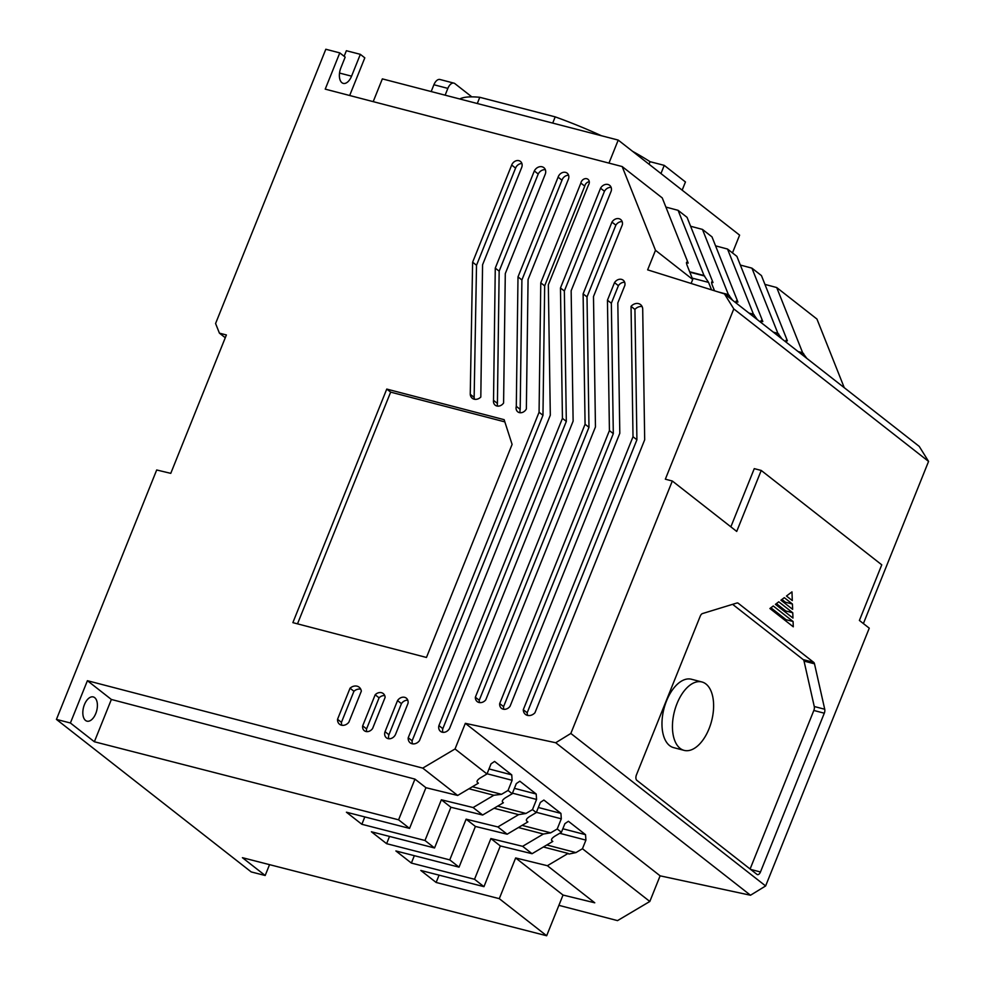 <?xml version="1.0" encoding="UTF-8"?>
<svg xmlns="http://www.w3.org/2000/svg" width="985" height="985" viewBox="0 0 985 985"><rect width="100%" height="100%" fill="white"/><g stroke="black" fill="none" stroke-linecap="round" stroke-linejoin="round"><path stroke-width="1.48" d="M94.695 697.651A12.522 6.796 -75.4 0 1 96.284 712.143A12.522 6.796 -75.4 0 1 86.963 721.155A12.522 6.796 -75.4 0 1 85.535 720.441A12.522 6.796 -75.4 0 1 83.947 705.949A12.522 6.796 -75.4 0 1 93.279 696.937A12.522 6.796 -75.4 0 1 94.695 697.651M527.455 715.381A7.942 6.489 -51.9 0 0 534.953 712.758L644.683 439.79L642.712 309.401A7.868 6.427 -51.9 0 0 640.558 304.599A7.868 6.427 -51.9 0 0 631.04 306.36L633.01 436.749L523.281 709.717A7.942 6.489 -51.9 0 0 525.461 714.408A7.942 6.489 -51.9 0 0 527.455 715.381M503.163 709.163A6.698 5.479 -51.9 0 0 510.058 706.27L619.799 433.301L617.817 302.912L624.884 285.342A6.563 5.356 -51.9 0 0 623.197 280.183A6.563 5.356 -51.9 0 0 614.517 282.633L607.449 300.203L609.419 430.593L499.69 703.573A6.698 5.479 -51.9 0 0 501.488 708.338A6.698 5.479 -51.9 0 0 503.163 709.163M478.969 702.477A6.895 5.639 -51.9 0 0 485.728 699.929L595.457 426.961L593.487 296.571L622.335 224.802A6.513 5.331 -51.9 0 0 620.685 219.52A6.513 5.331 -51.9 0 0 611.956 222.105L583.108 293.862L585.078 424.252L475.349 697.22A6.895 5.639 -51.9 0 0 477.245 701.628A6.895 5.639 -51.9 0 0 478.969 702.477M442.179 732.187A6.649 5.43 -51.9 0 0 449.603 728.395L573.122 421.137L571.152 290.747L611.242 191.004A6.649 5.442 -51.9 0 0 609.629 185.303A6.649 5.442 -51.9 0 0 600.554 188.221L560.465 287.965L562.435 418.342L438.916 725.6A6.649 5.43 -51.9 0 0 440.517 731.375A6.649 5.43 -51.9 0 0 442.179 732.187M412.025 743.737A7.289 5.959 -51.9 0 0 419.462 740.671L550.307 415.19L548.337 284.8L588.439 185.057A4.777 3.903 -51.9 0 0 587.996 179.319A4.777 3.903 -51.9 0 0 583.76 179.159A4.777 3.903 -51.9 0 0 580.867 183.087L540.777 282.83L539.066 412.259L408.221 737.74A7.289 5.959 -51.9 0 0 410.191 742.838A7.289 5.959 -51.9 0 0 412.025 743.737M388.041 738.615A6.464 5.282 -51.9 0 0 395.527 734.428L408.024 703.327A6.636 5.418 -51.9 0 0 406.3 698.143A6.636 5.418 -51.9 0 0 397.534 700.594L385.037 731.695A6.464 5.282 -51.9 0 0 386.428 737.827A6.464 5.282 -51.9 0 0 388.041 738.615M365.915 731.486A6.316 5.159 -51.9 0 0 372.625 728.457L385.123 697.368A6.907 5.651 -51.9 0 0 383.239 693.551A6.907 5.651 -51.9 0 0 375.174 694.77L362.677 725.859A6.316 5.159 -51.9 0 0 364.327 730.71A6.316 5.159 -51.9 0 0 365.915 731.486M341.426 725.182A7.424 6.07 -51.9 0 0 348.838 722.251L361.335 691.162A8.212 6.71 -51.9 0 0 359.156 687.198A8.212 6.71 -51.9 0 0 350.032 688.22L337.535 719.309A7.424 6.07 -51.9 0 0 339.566 724.258A7.424 6.07 -51.9 0 0 341.426 725.182M519.329 412.604A6.242 5.11 -51.9 0 0 526.359 408.947L528.071 279.518L568.173 179.775A6.218 5.085 -51.9 0 0 567.138 173.138A6.218 5.085 -51.9 0 0 558.101 177.152L517.999 276.896L516.3 406.325A6.242 5.11 -51.9 0 0 517.765 411.829A6.242 5.11 -51.9 0 0 519.329 412.604M496.834 405.992A6.427 5.257 -51.9 0 0 503.594 403.013L505.293 273.584L545.394 173.84A6.846 5.59 -51.9 0 0 543.831 167.635A6.846 5.59 -51.9 0 0 534.326 170.959L495.27 268.117L493.522 400.378A6.427 5.257 -51.9 0 0 495.221 405.192A6.427 5.257 -51.9 0 0 496.834 405.992M474.13 399.184A7.437 6.082 -51.9 0 0 480.815 397.066L482.564 264.805L521.619 167.647A6.119 4.999 -51.9 0 0 520.462 161.429A6.119 4.999 -51.9 0 0 511.683 165.049L472.615 262.207L470.251 394.32A7.437 6.082 -51.9 0 0 472.271 398.272A7.437 6.082 -51.9 0 0 474.13 399.184M680.093 748.341A35.337 19.183 -75.4 0 1 675.611 707.427A35.337 19.183 -75.4 0 1 701.948 681.977A35.337 19.183 -75.4 0 1 705.962 684.009A35.337 19.183 -75.4 0 1 710.444 724.923A35.337 19.183 -75.4 0 1 684.119 750.373A35.337 19.183 -75.4 0 1 680.093 748.341M684.119 750.373L673.654 747.64A35.337 19.183 -75.4 0 1 669.628 745.62A35.337 19.183 -75.4 0 1 665.146 704.694A35.337 19.183 -75.4 0 1 691.482 679.256L701.948 681.977M764.939 284.394L776.709 287.546L816.947 319.054L844.256 387.696M691.113 283.458L692.714 279.457L655.493 250.313L647.637 269.853L724.467 293.899L919.239 446.402L928.572 461.423L863.389 623.579M730.858 526.84L754.264 468.638L761.233 470.448L881.76 564.824L859.4 620.452L869.262 628.171L765.628 885.958L750.496 895.242L660.122 875.837L649.817 901.472L617.521 920.618L558.877 905.338M269.545 864.645L265.174 875.505L251.2 871.922L56.428 719.407L156.689 469.98L170.762 473.354L226.39 334.962L219.409 333.139L215.58 323.511L325.826 49.25L339.788 52.895L325.222 89.13L622.163 166.551L655.493 250.313M344.122 56.293L346.363 50.715L360.338 54.335L364.807 57.844L349.675 95.508M373.192 101.64L382.352 78.886L618.223 140.092L739.612 235.144L732.471 252.911M431.171 91.556L433.905 84.747A8.582 4.666 -75.4 0 1 439.963 79.49L453.913 83.134A8.582 4.666 -75.4 0 1 454.898 83.626L471.827 96.875M225.269 337.732L219.409 333.139M265.174 875.505L242.421 857.689L546.663 935.75L499.284 898.665L436.133 882.462L420.804 870.457L483.955 886.66L474.524 879.273L411.373 863.069L395.896 850.954L459.047 867.157L449.763 859.88L386.613 843.677L371.394 831.771L434.545 847.974L424.991 840.488L361.852 824.285L346.412 812.206L409.551 828.397L398.593 819.816L94.363 741.754L70.391 722.99L56.428 719.407M546.663 935.75L563.026 895.045L594.768 902.802L547.389 865.716L515.648 857.947L499.284 898.665M649.817 901.472L582.455 848.725L575.942 852.591L568.936 854.057L568.123 853.429L547.389 865.716M660.122 875.837L465.339 723.335L455.033 748.969L486.984 773.976L491.059 763.818L494.581 761.43L511.744 774.875L512.114 780.305L508.038 790.462L512.225 793.75L516.312 783.592L519.834 781.203L536.197 794.021L536.566 799.451L532.491 809.608L536.283 812.576L540.359 802.418L543.88 800.042L560.933 813.388L561.302 818.818L557.227 828.976L561.425 832.276L564.898 823.657L568.407 821.268L585.533 834.677L585.915 840.119L582.455 848.725M750.496 895.242L555.712 742.739L465.339 723.335M765.628 885.958L570.844 733.456L555.712 742.739M760.469 871.984A4.297 2.327 -75.4 0 1 757.44 874.606A4.297 2.327 -75.4 0 1 756.948 874.36L636.815 780.305A4.297 2.327 -75.4 0 1 636.445 774.875L700.249 616.154A4.297 2.327 -75.4 0 1 702.502 613.556L736.928 603.005A4.297 2.327 -75.4 0 1 737.703 602.98A4.297 2.327 -75.4 0 1 738.184 603.226L813.684 662.339A4.297 2.327 -75.4 0 1 814.496 663.816L824.728 709.237A4.297 2.327 -75.4 0 1 824.297 713.202L760.469 871.984L750.632 869.41M761.233 470.448L736.718 531.432L672.324 481.012L570.844 733.456M769.913 608.508L773.262 605.984L793.085 621.51L793.282 626.805L769.913 608.508M775.429 604.347L778.766 601.823L792.765 612.781L792.962 618.075L775.429 604.347M780.945 600.185L784.282 597.661L792.433 604.039L792.63 609.333L780.945 600.185M792.297 600.591L786.461 596.024L791.977 591.862L792.297 600.591M672.324 481.012L665.343 479.19L733.8 308.921L928.572 461.423M724.467 293.899L733.8 308.921M776.709 287.546L802.64 352.728L806.838 358.392M622.163 166.551L662.252 197.923L688.183 263.118L686.607 262.232M665.885 207.072L678.086 210.334L687.062 217.353L713.005 282.547L711.712 281.895M690.596 226.242L702.453 229.406L712.007 236.893L737.937 302.075L736.164 301.028M715.566 245.844L727.533 249.045L736.891 256.371L762.821 321.553L761.073 320.531M740.338 265.051L751.937 268.154L761.442 275.591L787.372 340.773L786.165 340.182M445.134 95.176L447.855 88.391A8.582 4.666 -75.4 0 1 453.913 83.134M618.223 140.092L608.964 163.104M360.338 54.335L351.559 76.177A11.758 6.39 -75.4 0 1 343.248 83.38A11.758 6.39 -75.4 0 1 340.884 67.83L345.181 57.118L339.788 52.895M455.033 748.969L422.737 768.115L87.406 680.697L70.391 722.99M292.865 622.643L426.456 657.463L512.101 444.42L504.135 419.672L386.76 389.075L292.865 622.643M409.551 828.397L425.926 787.692L414.956 779.11L398.593 819.816M425.926 787.692L457.668 795.461L478.39 783.173L477.356 782.361C476.506 781.253 477.54 779.738 480.471 777.83L486.984 773.976M364.807 816.922L361.852 824.285M468.946 788.776L493.842 795.264L473.108 807.552L441.366 799.783L424.991 840.488M434.545 847.974L450.908 807.257L441.366 799.783M450.908 807.257L482.65 815.026L503.384 802.738L502.609 802.122C501.759 801.014 502.793 799.512 505.724 797.604L512.225 793.75M389.531 836.425L386.613 843.677M494.076 808.254L518.602 814.657L497.868 826.944L466.127 819.175L449.763 859.88M459.047 867.157L475.41 826.44L466.127 819.175M475.41 826.44L507.152 834.209L527.886 821.921L526.655 820.961C525.805 819.852 526.84 818.338 529.77 816.442L536.283 812.576M414.34 855.682L411.373 863.069M518.418 827.535L543.363 834.036L522.629 846.324L490.887 838.555L474.524 879.273M483.955 886.66L500.318 845.943L490.887 838.555M500.318 845.943L532.06 853.712L552.794 841.424L551.809 840.648C550.96 839.54 551.994 838.038 554.924 836.13L561.425 832.276M436.133 882.462L439.076 875.148M543.424 846.989L568.123 853.429M563.026 895.045L515.648 857.947M87.406 680.697L111.367 699.461L94.363 741.754M111.367 699.461L414.956 779.11M422.737 768.115L457.668 795.461M557.227 828.976L550.713 832.83L543.363 834.036M522.629 846.324L532.06 853.712M532.491 809.608L525.978 813.462L518.602 814.657M497.868 826.944L507.152 834.209M508.038 790.462L501.525 794.316L493.842 795.264M473.108 807.552L482.65 815.026M750.102 869.004L813.832 710.468A4.297 2.327 104.6 0 0 814.263 706.516L804.031 661.083A4.297 2.327 104.6 0 0 803.218 659.618L732.618 604.334M793.085 621.51L786.116 619.7L770.886 607.77M792.765 612.781L785.784 610.959L776.402 603.608M792.433 604.039L785.451 602.217L781.918 599.446M678.086 210.334L704.029 275.517L708.56 282.387L711.527 289.849M714.519 290.784L712.352 285.354C711.318 282.547 711.33 281.451 712.389 282.067L711.995 281.845M702.453 229.406L728.395 294.601L732.594 300.265M736.337 303.195L736.829 301.201M727.533 249.045L753.463 314.227L757.317 319.62M761.245 322.698L761.75 320.716M751.937 268.154L777.879 333.336L781.991 338.938M786.338 342.337L786.83 340.354M692.714 279.457L687.247 265.704C686.213 262.884 686.225 261.788 687.271 262.404L686.877 262.182M802.64 352.728L798.096 351.546M786.042 340.428L787.372 340.773M777.879 333.336L773.323 332.154M760.925 321.061L762.821 321.553M753.463 314.227L748.92 313.045M736.017 301.57L737.937 302.075M728.395 294.601L718.262 291.954M711.589 282.178L713.005 282.547M704.029 275.517L689.66 271.774M686.459 262.663L688.183 263.118M649.041 164.224L650.063 161.688A117.941 22.766 -158.1 0 0 632.542 151.308M601.429 135.733A117.941 22.766 -158.1 0 0 555.208 116.87L552.708 123.088M660.96 173.557L664.247 165.369L650.063 161.688M682.162 190.154L685.449 181.966L664.247 165.369M477.294 103.523L479.781 97.293A117.941 22.766 -158.1 0 0 459.798 98.98M555.208 116.87L479.781 97.293M386.76 389.075L390.651 392.129L297.507 623.85M504.849 421.888L390.651 392.129M523.281 709.717L527.172 712.771A7.942 6.489 -51.9 0 0 527.775 715.455M633.01 436.749L636.913 439.79L527.172 712.771M631.04 306.36L634.931 309.413L636.913 439.79M642.134 306.606A7.868 6.427 -51.9 0 0 634.931 309.413M499.69 703.573L503.581 706.614A6.698 5.479 -51.9 0 0 503.877 709.298M609.419 430.593L613.31 433.646L503.581 706.614M607.449 300.203L611.34 303.257L613.31 433.646M614.517 282.633L618.408 285.687L611.34 303.257M624.687 282.301A6.563 5.356 -51.9 0 0 618.408 285.687M475.349 697.22L479.239 700.273A6.895 5.639 -51.9 0 0 479.621 702.601M585.078 424.252L588.981 427.305L479.239 700.273M583.108 293.862L587.011 296.916L588.981 427.305M611.956 222.105L615.859 225.159L587.011 296.916M622.175 221.637A6.513 5.331 -51.9 0 0 615.859 225.159M438.916 725.6L442.819 728.654A6.649 5.43 -51.9 0 0 442.905 732.323M562.435 418.342L566.326 421.395L442.819 728.654M560.465 287.965L564.356 291.006L566.326 421.395M600.554 188.221L604.458 191.275L564.356 291.006M611.131 187.396A6.649 5.442 -51.9 0 0 604.458 191.275M408.221 737.74L412.124 740.782A7.289 5.959 -51.9 0 0 412.555 743.847M539.066 412.259L542.969 415.301L412.124 740.782M540.777 282.83L544.668 285.884L542.969 415.301M580.867 183.087L584.77 186.14L544.668 285.884M589.276 181.696A4.777 3.903 -51.9 0 0 584.77 186.14M397.534 700.594L401.437 703.647L388.927 734.748L385.037 731.695M407.802 700.249A6.636 5.418 -51.9 0 0 401.437 703.647M388.927 734.748A6.464 5.282 -51.9 0 0 388.841 738.75M375.174 694.77L379.077 697.823L366.58 728.912L362.677 725.859M384.753 695.619A6.907 5.651 -51.9 0 0 379.077 697.823M366.58 728.912A6.316 5.159 -51.9 0 0 366.752 731.621M350.032 688.22L353.935 691.261L341.438 722.362L337.535 719.309M360.744 689.18A8.212 6.71 -51.9 0 0 353.935 691.261M341.438 722.362A7.424 6.07 -51.9 0 0 341.906 725.28M516.3 406.325L520.191 409.366A6.242 5.11 -51.9 0 0 520.203 412.74M517.999 276.896L521.902 279.949L520.191 409.366M558.101 177.152L561.992 180.206L521.902 279.949M568.604 175.281A6.218 5.085 -51.9 0 0 561.992 180.206M493.522 400.378L497.413 403.431A6.427 5.257 -51.9 0 0 497.634 406.128M495.27 268.117L499.161 271.171L497.413 403.431M534.326 170.959L538.216 174L499.161 271.171M545.345 169.715A6.846 5.59 -51.9 0 0 538.216 174M470.251 394.32L474.142 397.361A7.437 6.082 -51.9 0 0 474.61 399.282M472.615 262.207L476.518 265.26L474.142 397.361M511.683 165.049L515.574 168.103L476.518 265.26M521.915 163.584A6.119 4.999 -51.9 0 0 515.574 168.103M786.116 619.7L786.165 621.24M785.784 610.959L785.845 612.498M785.451 602.217L785.513 603.756M433.905 84.747L447.855 88.391M351.559 76.177L339.517 73.05M546.786 844.982L575.942 852.591M559.714 833.285L585.915 840.119M585.533 834.677L562.841 828.767M536.382 812.317L561.302 818.818M550.713 832.83L522.075 825.368M560.933 813.388L538.327 807.491M512.459 793.159L536.566 799.451M525.978 813.462L497.721 806.099M536.197 794.021L514.404 788.332M487.058 773.767L512.114 780.305M501.525 794.316L472.394 786.732M511.744 774.875L489.003 768.94M813.832 710.468L824.297 713.202M804.031 661.083L814.496 663.816M824.728 709.237L814.263 706.516M737.149 602.955L738.184 603.226M813.684 662.339L803.218 659.618M799.044 352.298L803.6 353.48M692.184 278.115L708.56 282.387M689.82 272.168L704.694 276.046M724.8 294.158L729.343 295.34M749.523 313.525L754.079 314.707M774.198 332.844L778.753 334.026"/></g></svg>
